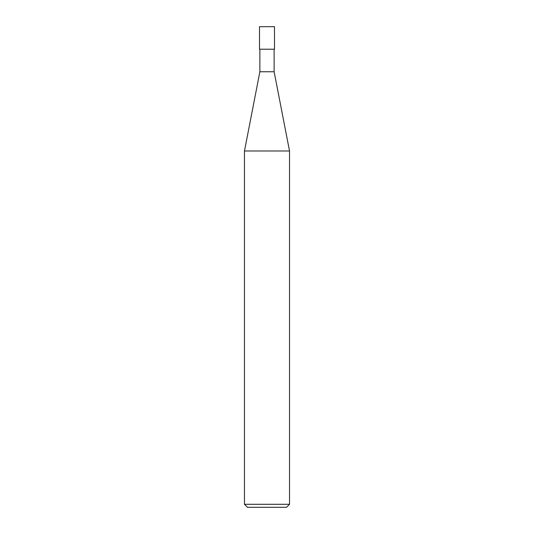<?xml version="1.0" encoding="UTF-8"?>
<svg xmlns="http://www.w3.org/2000/svg" width="534" height="534" viewBox="0 0 534 534"><rect width="100%" height="100%" fill="white"/><g stroke="black" fill="none" stroke-linecap="round" stroke-linejoin="round"><path stroke-width="0.8" d="M244.472 504.296L247.476 507.3L286.524 507.3L289.528 504.296L289.528 150.982L244.472 150.982L244.472 504.296L289.528 504.296M244.472 150.982L259.871 71.756L259.871 49.228M274.129 49.228L274.129 71.756L289.528 150.982M274.129 71.756L259.871 71.756L274.129 71.756M274.509 49.228L274.509 26.7L259.491 26.7L259.491 49.228L274.509 49.228"/></g></svg>
